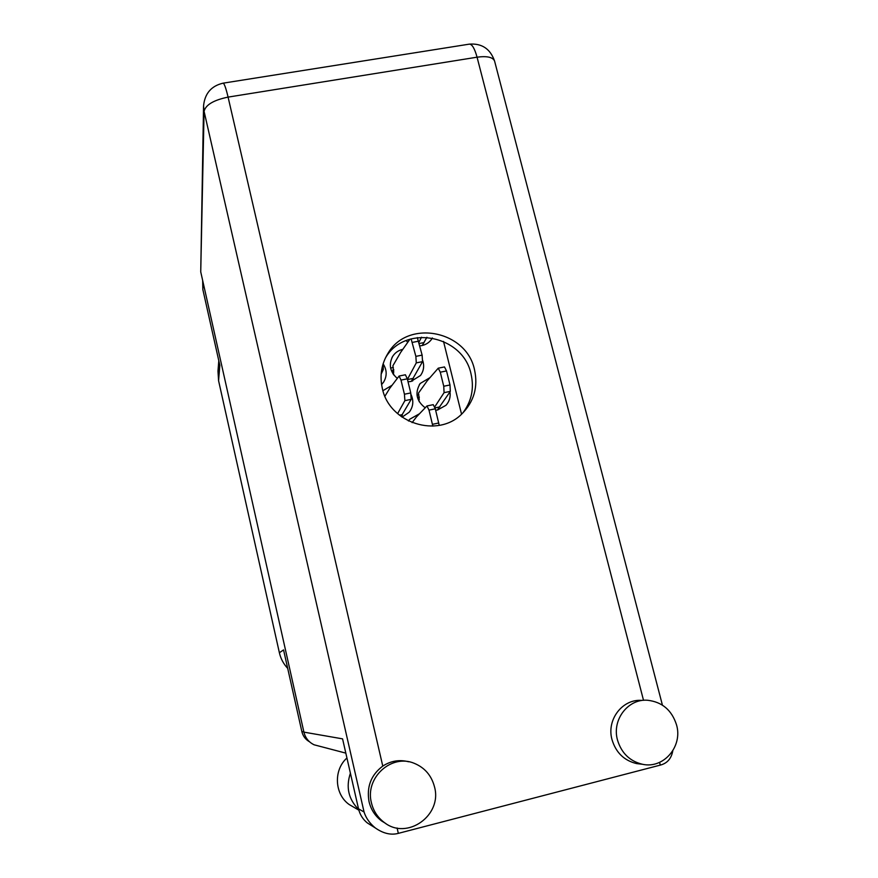 <?xml version="1.0" encoding="UTF-8"?>
<svg xmlns="http://www.w3.org/2000/svg" width="878" height="878" viewBox="0 0 878 878"><rect width="100%" height="100%" fill="white"/><g stroke="black" fill="none" stroke-linecap="round" stroke-linejoin="round"><path stroke-width="1.32" d="M406.053 340.62L407.831 342.211M419.86 345.866L421.736 345.603C425.841 344.736 429.112 342.65 431.526 339.347L432.404 337.942M429.968 377.628L420.189 383.488C414.657 392.751 416.326 400.851 425.171 407.787M435.653 410.278L437.54 410.004L446.002 405.274C449.371 401.465 450.699 396.999 449.986 391.873M392.06 385.266L382.94 390.677M402.804 349.334C398.458 350.344 395.078 352.682 392.685 356.358C388.471 364.633 390.008 371.965 397.273 378.363M408.04 381.787L410.915 381.469L420.485 375.51C423.69 371.021 424.447 366.071 422.757 360.682M419.497 413.736L409.719 419.245L408.446 420.99M203.037 282.145L202.84 289.51L219.829 365.336L218.578 380.701L279.38 652.749L283.561 649.896L301.845 731.561L303.854 731.901M287.688 668.356C283.517 663.911 280.74 658.709 279.38 652.749M218.578 380.701L217.985 371.109L218.798 360.726M381.579 384.608L383.609 382.106C387.165 376.025 387 369.934 383.115 363.821M412.583 381.041L412.408 379.735M402.047 417.171L409.225 412.188C413.231 406.821 413.867 401.005 411.123 394.738M402.267 417.094L402.157 414.954M437.913 409.927L437.913 409.357M443.522 341.41L461.554 414.207M309.528 741.789C305.522 739.517 302.954 736.104 301.845 731.561M202.84 289.51L202.664 280.466M371.438 802.854C373.402 810.965 377.639 817.473 384.158 822.39C407.041 840.828 442.666 815.212 434.467 786.743C431.471 775.483 424.754 767.69 414.317 763.344C391.5 753.478 364.699 777.853 371.438 802.854M408.61 761.764C399.446 759.415 390.831 760.853 382.775 766.088C371.032 774.967 366.455 786.82 369.045 801.658C370.977 809.659 375.158 816.079 381.59 820.93L385.914 823.597M617.475 739.956C621.426 753.072 629.745 761.182 642.444 764.266C663.548 769.139 682.985 746.41 676.532 724.866C671.802 710.148 662.155 701.95 647.613 700.26C628.077 698.548 611.736 719.828 617.475 739.956M641.785 700.414C622.48 698.723 606.336 719.74 611.999 739.605C615.884 752.556 624.093 760.557 636.627 763.597L641.094 764.112M474.526 369.814C466.558 330.479 407.688 318.977 387.966 353.362C381.403 364.096 379.526 375.784 382.336 388.405C389.228 423.218 437.881 438.583 461.938 413.845C474.032 401.597 478.236 386.913 474.526 369.814M385.365 358.07L385.53 357.807C405.021 323.828 463.189 335.155 471.047 374.028C474.329 388.515 471.53 401.564 462.662 413.154M672.789 750.844C671.374 758.581 667.214 763.333 660.289 765.111L398.327 833.365C390.951 835.329 383.269 833.518 375.29 827.932C369.671 823.29 365.928 817.989 364.063 812.018L204.08 111.352L200.733 271.873L303.909 732.131L342.574 738.859L358.52 808.814L364.063 812.018M371.8 825.748L367.333 822.938C362.834 819.284 359.892 814.575 358.52 808.814M200.733 271.873L203.542 106.534M319.899 746.311L314.104 744.796C308.771 742.206 305.368 737.981 303.909 732.131M354.745 807.76L349.148 804.5C334.452 794.173 333.377 769.929 346.942 757.999M358.696 809.549C348.489 799.287 345.723 787.171 350.399 773.222M381.151 374.127L383.313 369.451L383.027 364.085M432.843 426.126L429.002 410.125L426.971 405.954L416.402 416.984L412.111 422.636M439.23 425.358L435.301 408.819L433.249 404.659L426.971 405.954M407.447 379.34L416.282 362.877L415.865 356.369L411.123 338.875M409.938 339.226L400.697 352.341L392.905 365.753L393.75 372.294L392.729 370.088L393.86 375.038M411.321 381.381L422.537 361.637L422.131 355.129L417.324 337.58M407.491 379.548L413.308 378.374M393.333 367.52L390.611 368.025M392.883 373.633L393.915 374.95M397.591 413.659L404.89 400.642L404.429 394.222L401.005 380.097L399.106 376.036L389.722 388.35L384.926 396.197M401.07 416.468L411.189 399.358L410.75 392.938L407.315 378.824L405.406 374.774L399.106 376.036M399.446 415.217L402.387 414.614M434.731 406.909L444.081 392.653L443.741 386.243L440.284 372.195L438.254 368.178L427.235 380.778L418.455 393.146L419.267 399.633L418.18 397.372L419.245 401.773M437.365 410.037L450.315 391.379L449.997 384.97L446.529 370.933L444.477 366.938L438.254 368.178M435.049 407.897L439.911 406.898M418.85 394.793L416.995 395.111M418.96 342.179L421.528 337.196M422.263 345.493L426.917 337.251M419.289 343.507L424.107 342.563M643.519 700.326L477.061 57.191L228.082 97.107L382.775 766.088M397.097 827.998L398.327 833.365M660.289 765.111L659.587 762.378M204.08 111.352C205.628 104.855 213.628 100.103 228.082 97.107C225.931 88.063 224.274 83.41 223.1 83.169C211.291 85.912 204.772 93.507 203.553 105.92L204.08 111.352M469.335 44.141C472.09 44.13 474.658 48.477 477.061 57.191C486.972 55.863 492.799 57.136 494.566 61.01C490.275 48.828 481.868 43.209 469.335 44.141L223.1 83.169M494.654 61.339L662.418 705.122M381.678 369.781L383.313 369.451M432.47 424.304L438.77 422.998M429.002 410.125L435.301 408.819M415.865 356.369L422.131 355.129M416.282 362.877L422.537 361.637M412.44 342.387L418.707 341.158M393.849 369.857L392.729 370.088M404.429 394.222L410.75 392.938M404.89 400.642L411.189 399.358M401.005 380.097L407.315 378.824M443.741 386.243L449.997 384.97M444.081 392.653L450.315 391.379M440.284 372.195L446.529 370.933M419.377 397.119L418.18 397.372M419.234 384.86L420.189 383.488M391.961 357.642L392.685 356.358M408.577 420.781L409.719 419.245M384.158 822.39L381.59 820.93M642.444 764.266L636.627 763.597M385.53 357.807L387.966 353.362M367.333 822.938L375.29 827.932M345.822 753.126L314.104 744.796M358.861 810.164L349.148 804.5"/></g></svg>
